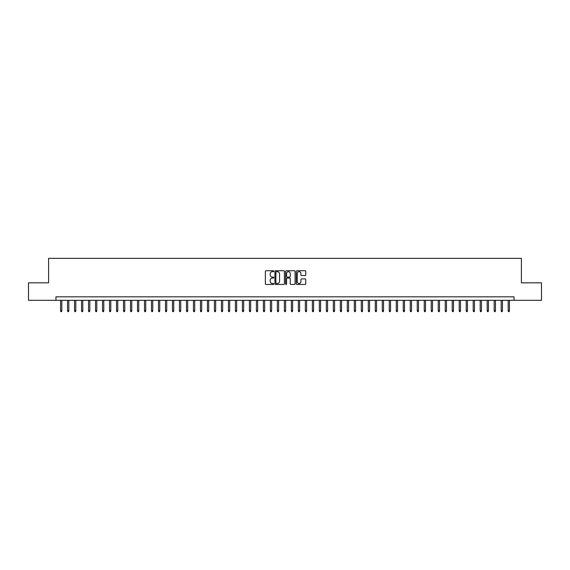 <?xml version="1.0" encoding="UTF-8"?>
<svg xmlns="http://www.w3.org/2000/svg" width="570" height="570" viewBox="0 0 570 570"><rect width="100%" height="100%" fill="white"/><g stroke="black" fill="none" stroke-linecap="round" stroke-linejoin="round"><path stroke-width="0.85" d="M273.807 271.199A0.477 0.477 0 0 0 273.329 270.721L266.033 270.721A0.684 0.684 0 0 0 265.349 271.406L265.349 283.767A0.684 0.684 0 0 0 266.033 284.451L273.329 284.451A0.477 0.477 0 0 0 273.807 283.974A0.477 0.477 0 0 0 273.329 283.49L272.389 283.49A2.195 2.195 0 0 1 270.187 281.295L270.187 280.262A2.195 2.195 0 0 1 272.389 278.067L273.329 278.067A0.477 0.477 0 0 0 273.807 277.59A0.477 0.477 0 0 0 273.329 277.106L272.389 277.106A2.195 2.195 0 0 1 270.187 274.911L270.187 273.878A2.195 2.195 0 0 1 272.389 271.683L273.329 271.683A0.477 0.477 0 0 0 273.807 271.199M305.064 275.559A0.684 0.684 0 0 0 305.748 274.875L305.748 271.406A0.684 0.684 0 0 0 305.064 270.721L296.963 270.721A0.684 0.684 0 0 0 296.279 271.406L296.279 283.767A0.684 0.684 0 0 0 296.963 284.451L305.064 284.451A0.684 0.684 0 0 0 305.748 283.767L305.748 279.578A0.684 0.684 0 0 0 305.064 278.894L301.594 278.894A0.684 0.684 0 0 0 300.91 279.578L300.91 281.651A1.838 1.838 0 0 1 299.072 283.49A1.838 1.838 0 0 1 297.234 281.651L297.234 273.522A1.838 1.838 0 0 1 299.072 271.683A1.838 1.838 0 0 1 300.91 273.522L300.91 274.875A0.684 0.684 0 0 0 301.594 275.559L305.064 275.559M55.953 300.319L28.5 300.319L28.5 282.834L48.607 282.834L48.607 258.353L521.393 258.353L521.393 282.834L541.5 282.834L541.5 300.319L514.047 300.319L514.047 296.82L55.953 296.82L55.953 300.319L514.047 300.319M284.401 271.406A0.684 0.684 0 0 0 283.71 270.721L275.609 270.721A0.684 0.684 0 0 0 274.925 271.406L274.925 283.767A0.684 0.684 0 0 0 275.609 284.451L283.71 284.451A0.684 0.684 0 0 0 284.401 283.767L284.401 271.406M286.29 270.721L294.391 270.721A0.684 0.684 0 0 1 295.075 271.406L295.075 283.767A0.684 0.684 0 0 1 294.391 284.451L290.921 284.451A0.684 0.684 0 0 1 290.237 283.767L290.237 278.751A0.684 0.684 0 0 0 289.546 278.067L287.252 278.067A0.684 0.684 0 0 0 286.56 278.751L286.56 283.974A0.477 0.477 0 0 1 286.083 284.451A0.477 0.477 0 0 1 285.599 283.974L285.599 271.406A0.684 0.684 0 0 1 286.29 270.721M276.365 271.683A0.477 0.477 0 0 0 275.887 272.161L275.887 283.012A0.477 0.477 0 0 0 276.365 283.49L277.362 283.49A2.195 2.195 0 0 0 279.557 281.295L279.557 273.878A2.195 2.195 0 0 0 277.362 271.683L276.365 271.683M290.237 273.55A1.838 1.838 0 0 0 288.399 271.719A1.838 1.838 0 0 0 286.56 273.55L286.56 276.421A0.684 0.684 0 0 0 287.252 277.106L289.546 277.106A0.684 0.684 0 0 0 290.237 276.421L290.237 273.55M61.824 310.736L61.546 311.647L60.848 311.647L60.57 310.736L61.824 310.736L61.824 300.319M60.57 310.736L60.57 300.319M68.82 310.736L68.543 311.647L67.837 311.647L67.559 310.736L68.82 310.736L68.82 300.319M67.559 310.736L67.559 300.319M75.81 310.736L75.532 311.647L74.834 311.647L74.556 310.736L75.81 310.736L75.81 300.319M74.556 310.736L74.556 300.319M82.807 310.736L82.529 311.647L81.831 311.647L81.546 310.736L82.807 310.736L82.807 300.319M81.546 310.736L81.546 300.319M89.804 310.736L89.519 311.647L88.82 311.647L88.542 310.736L89.804 310.736L89.804 300.319M88.542 310.736L88.542 300.319M96.793 310.736L96.515 311.647L95.817 311.647L95.539 310.736L96.793 310.736L96.793 300.319M95.539 310.736L95.539 300.319M103.79 310.736L103.512 311.647L102.807 311.647L102.529 310.736L103.79 310.736L103.79 300.319M102.529 310.736L102.529 300.319M110.779 310.736L110.502 311.647L109.803 311.647L109.526 310.736L110.779 310.736L110.779 300.319M109.526 310.736L109.526 300.319M117.776 310.736L117.498 311.647L116.8 311.647L116.515 310.736L117.776 310.736L117.776 300.319M116.515 310.736L116.515 300.319M124.773 310.736L124.488 311.647L123.79 311.647L123.512 310.736L124.773 310.736L124.773 300.319M123.512 310.736L123.512 300.319M131.763 310.736L131.485 311.647L130.787 311.647L130.509 310.736L131.763 310.736L131.763 300.319M130.509 310.736L130.509 300.319M138.759 310.736L138.482 311.647L137.776 311.647L137.498 310.736L138.759 310.736L138.759 300.319M137.498 310.736L137.498 300.319M145.749 310.736L145.471 311.647L144.773 311.647L144.495 310.736L145.749 310.736L145.749 300.319M144.495 310.736L144.495 300.319M152.746 310.736L152.468 311.647L151.77 311.647L151.485 310.736L152.746 310.736L152.746 300.319M151.485 310.736L151.485 300.319M159.743 310.736L159.458 311.647L158.759 311.647L158.481 310.736L159.743 310.736L159.743 300.319M158.481 310.736L158.481 300.319M166.732 310.736L166.454 311.647L165.756 311.647L165.478 310.736L166.732 310.736L166.732 300.319M165.478 310.736L165.478 300.319M173.729 310.736L173.451 311.647L172.746 311.647L172.468 310.736L173.729 310.736L173.729 300.319M172.468 310.736L172.468 300.319M180.719 310.736L180.441 311.647L179.742 311.647L179.465 310.736L180.719 310.736L180.719 300.319M179.465 310.736L179.465 300.319M187.715 310.736L187.437 311.647L186.739 311.647L186.454 310.736L187.715 310.736L187.715 300.319M186.454 310.736L186.454 300.319M194.712 310.736L194.427 311.647L193.729 311.647L193.451 310.736L194.712 310.736L194.712 300.319M193.451 310.736L193.451 300.319M201.702 310.736L201.424 311.647L200.726 311.647L200.448 310.736L201.702 310.736L201.702 300.319M200.448 310.736L200.448 300.319M208.698 310.736L208.421 311.647L207.715 311.647L207.437 310.736L208.698 310.736L208.698 300.319M207.437 310.736L207.437 300.319M215.688 310.736L215.41 311.647L214.712 311.647L214.434 310.736L215.688 310.736L215.688 300.319M214.434 310.736L214.434 300.319M222.685 310.736L222.407 311.647L221.709 311.647L221.424 310.736L222.685 310.736L222.685 300.319M221.424 310.736L221.424 300.319M229.682 310.736L229.397 311.647L228.698 311.647L228.42 310.736L229.682 310.736L229.682 300.319M228.42 310.736L228.42 300.319M236.671 310.736L236.393 311.647L235.695 311.647L235.41 310.736L236.671 310.736L236.671 300.319M235.41 310.736L235.41 300.319M243.668 310.736L243.39 311.647L242.685 311.647L242.407 310.736L243.668 310.736L243.668 300.319M242.407 310.736L242.407 300.319M250.658 310.736L250.38 311.647L249.681 311.647L249.404 310.736L250.658 310.736L250.658 300.319M249.404 310.736L249.404 300.319M257.654 310.736L257.376 311.647L256.678 311.647L256.393 310.736L257.654 310.736L257.654 300.319M256.393 310.736L256.393 300.319M264.651 310.736L264.366 311.647L263.668 311.647L263.39 310.736L264.651 310.736L264.651 300.319M263.39 310.736L263.39 300.319M271.641 310.736L271.363 311.647L270.665 311.647L270.38 310.736L271.641 310.736L271.641 300.319M270.38 310.736L270.38 300.319M278.637 310.736L278.352 311.647L277.654 311.647L277.376 310.736L278.637 310.736L278.637 300.319M277.376 310.736L277.376 300.319M285.627 310.736L285.349 311.647L284.651 311.647L284.373 310.736L285.627 310.736L285.627 300.319M284.373 310.736L284.373 300.319M292.624 310.736L292.346 311.647L291.648 311.647L291.363 310.736L292.624 310.736L292.624 300.319M291.363 310.736L291.363 300.319M299.62 310.736L299.336 311.647L298.637 311.647L298.359 310.736L299.62 310.736L299.62 300.319M298.359 310.736L298.359 300.319M306.61 310.736L306.332 311.647L305.634 311.647L305.349 310.736L306.61 310.736L306.61 300.319M305.349 310.736L305.349 300.319M313.607 310.736L313.322 311.647L312.624 311.647L312.346 310.736L313.607 310.736L313.607 300.319M312.346 310.736L312.346 300.319M320.596 310.736L320.319 311.647L319.62 311.647L319.343 310.736L320.596 310.736L320.596 300.319M319.343 310.736L319.343 300.319M327.593 310.736L327.315 311.647L326.61 311.647L326.332 310.736L327.593 310.736L327.593 300.319M326.332 310.736L326.332 300.319M334.59 310.736L334.305 311.647L333.607 311.647L333.329 310.736L334.59 310.736L334.59 300.319M333.329 310.736L333.329 300.319M341.58 310.736L341.302 311.647L340.603 311.647L340.319 310.736L341.58 310.736L341.58 300.319M340.319 310.736L340.319 300.319M348.576 310.736L348.291 311.647L347.593 311.647L347.315 310.736L348.576 310.736L348.576 300.319M347.315 310.736L347.315 300.319M355.566 310.736L355.288 311.647L354.59 311.647L354.312 310.736L355.566 310.736L355.566 300.319M354.312 310.736L354.312 300.319M362.563 310.736L362.285 311.647L361.579 311.647L361.302 310.736L362.563 310.736L362.563 300.319M361.302 310.736L361.302 300.319M369.552 310.736L369.274 311.647L368.576 311.647L368.298 310.736L369.552 310.736L369.552 300.319M368.298 310.736L368.298 300.319M376.549 310.736L376.271 311.647L375.573 311.647L375.288 310.736L376.549 310.736L376.549 300.319M375.288 310.736L375.288 300.319M383.546 310.736L383.261 311.647L382.563 311.647L382.285 310.736L383.546 310.736L383.546 300.319M382.285 310.736L382.285 300.319M390.536 310.736L390.258 311.647L389.559 311.647L389.281 310.736L390.536 310.736L390.536 300.319M389.281 310.736L389.281 300.319M397.532 310.736L397.254 311.647L396.549 311.647L396.271 310.736L397.532 310.736L397.532 300.319M396.271 310.736L396.271 300.319M404.522 310.736L404.244 311.647L403.546 311.647L403.268 310.736L404.522 310.736L404.522 300.319M403.268 310.736L403.268 300.319M411.519 310.736L411.241 311.647L410.543 311.647L410.257 310.736L411.519 310.736L411.519 300.319M410.257 310.736L410.257 300.319M418.515 310.736L418.23 311.647L417.532 311.647L417.254 310.736L418.515 310.736L418.515 300.319M417.254 310.736L417.254 300.319M425.505 310.736L425.227 311.647L424.529 311.647L424.251 310.736L425.505 310.736L425.505 300.319M424.251 310.736L424.251 300.319M432.502 310.736L432.224 311.647L431.519 311.647L431.241 310.736L432.502 310.736L432.502 300.319M431.241 310.736L431.241 300.319M439.491 310.736L439.214 311.647L438.515 311.647L438.237 310.736L439.491 310.736L439.491 300.319M438.237 310.736L438.237 300.319M446.488 310.736L446.21 311.647L445.512 311.647L445.227 310.736L446.488 310.736L446.488 300.319M445.227 310.736L445.227 300.319M453.485 310.736L453.2 311.647L452.502 311.647L452.224 310.736L453.485 310.736L453.485 300.319M452.224 310.736L452.224 300.319M460.474 310.736L460.197 311.647L459.498 311.647L459.221 310.736L460.474 310.736L460.474 300.319M459.221 310.736L459.221 300.319M467.471 310.736L467.193 311.647L466.488 311.647L466.21 310.736L467.471 310.736L467.471 300.319M466.21 310.736L466.21 300.319M474.461 310.736L474.183 311.647L473.485 311.647L473.207 310.736L474.461 310.736L474.461 300.319M473.207 310.736L473.207 300.319M481.458 310.736L481.18 311.647L480.482 311.647L480.197 310.736L481.458 310.736L481.458 300.319M480.197 310.736L480.197 300.319M488.454 310.736L488.169 311.647L487.471 311.647L487.193 310.736L488.454 310.736L488.454 300.319M487.193 310.736L487.193 300.319M495.444 310.736L495.166 311.647L494.468 311.647L494.19 310.736L495.444 310.736L495.444 300.319M494.19 310.736L494.19 300.319M502.441 310.736L502.163 311.647L501.457 311.647L501.18 310.736L502.441 310.736L502.441 300.319M501.18 310.736L501.18 300.319M509.43 310.736L509.153 311.647L508.454 311.647L508.176 310.736L509.43 310.736L509.43 300.319M508.176 310.736L508.176 300.319"/></g></svg>
